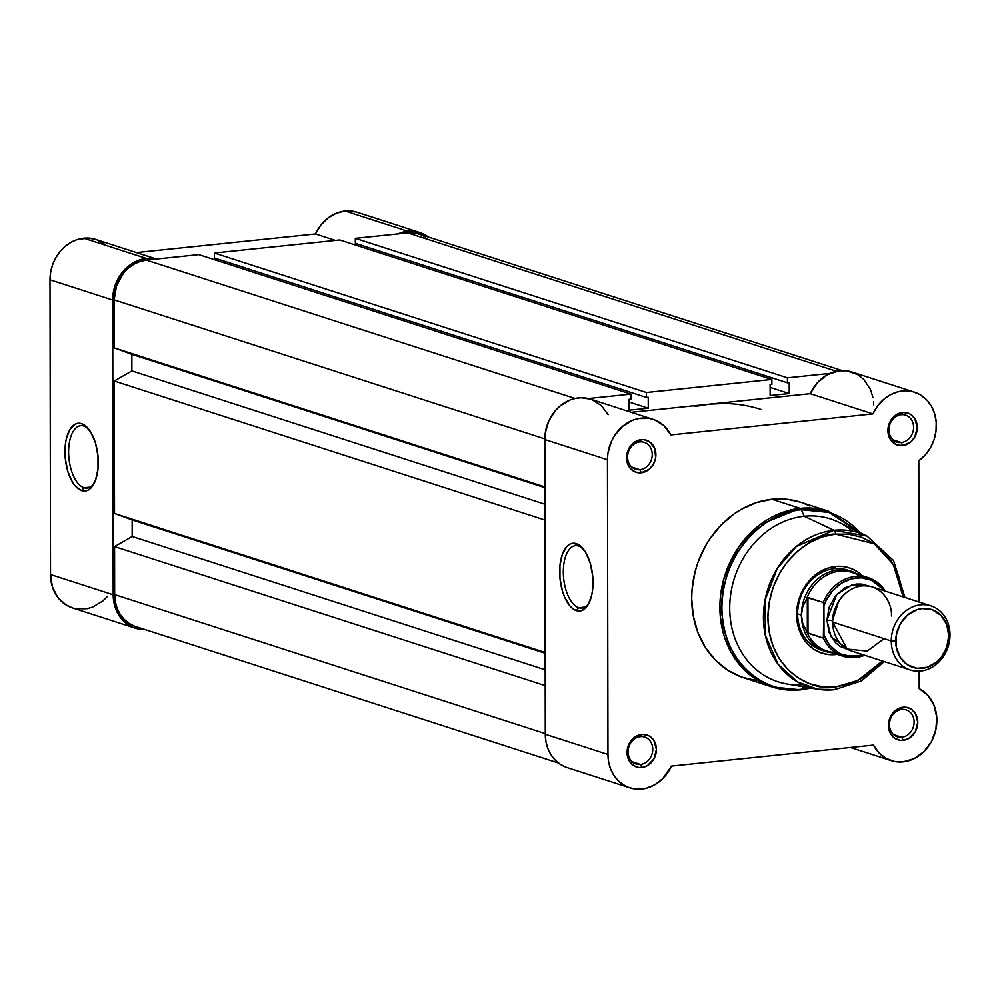 <?xml version="1.0" encoding="UTF-8"?>
<svg xmlns="http://www.w3.org/2000/svg" width="1000" height="1000" viewBox="0 0 1000 1000"><rect width="100%" height="100%" fill="white"/><g stroke="black" fill="none" stroke-linecap="round" stroke-linejoin="round"><path stroke-width="1.5" d="M83.925 426.05A31.375 15.1 -95.9 0 0 68.612 451.95A31.375 15.1 -95.9 0 0 84.025 487.75L81.688 490.65A34.075 16.4 84.1 0 1 64.95 451.763A34.075 16.4 84.1 0 1 81.575 423.65L83.925 426.05A31.375 15.1 84.1 0 1 88.575 429A31.375 15.1 -95.9 0 0 83.925 426.05L81.575 423.65L84.825 425.337L90.85 432.287L95.463 443.013L97.975 455.9L98 468.963L95.538 480.238L90.95 488L88.062 490.163L84.938 491.05L81.688 490.65L75.3 486.037L72.412 482.013L67.787 471.287L65.275 458.4L65.25 445.337L66.188 439.35L69.787 429.65L75.188 424.137L78.312 423.237L81.575 423.65A34.075 16.4 84.1 0 1 87.638 427.887A34.075 16.4 84.1 0 1 93.525 484.55A34.075 16.4 84.1 0 1 81.688 490.65L84.025 487.75A31.375 15.1 84.1 0 1 68.7 455.2A31.375 15.1 84.1 0 1 80.725 425.7A31.375 15.1 84.1 0 1 83.925 426.05M90.275 487.1L84.025 487.75L90.275 487.1M95.725 239.438L88.225 238.062L77.112 239.613L70.788 242.438L64.95 246.562L59.85 251.838L55.65 258.038L52.55 264.95L50.637 272.288L50 279.788L112.675 300.025A38.737 33.212 -72.1 0 1 146.375 258.425L83.7 238.188A38.737 33.212 107.9 0 0 50 279.788L50.512 574.538L52.362 586.7L57.663 597.175L65.838 604.812L72.487 607.913M315.45 233.962L335.438 240.413L315.45 233.962L136.45 252.575L315.45 233.962A38.737 33.212 107.9 0 1 345.075 211L336.138 213.287L327.837 218.137L320.775 225.2L315.45 233.962M356.037 211.925L345.075 211A38.737 33.212 107.9 0 1 357.038 212.225L419.712 232.463A38.737 33.212 -72.1 0 0 407.75 231.238L397.9 233.912A38.737 33.212 -72.1 0 1 407.75 231.238L345.075 211L407.75 231.238L418.7 232.15L428.488 237.087M76.013 608.8L87.088 608.7L92.587 607.1L102.75 601.038L107.15 596.725M104.7 244.25L96.925 239.85M156.438 259.037L95.675 239.412A38.737 33.212 107.9 0 0 83.7 238.188L146.375 258.425L156.225 259.05A38.737 33.212 -72.1 0 0 146.375 258.425L139.787 259.837L133.463 262.663L127.625 266.8L122.513 272.062L118.325 278.275L115.213 285.175L113.312 292.525L112.675 300.025L50 279.788L50.512 574.538L113.188 594.763L112.675 300.025L113.188 594.763L50.512 574.538A38.737 33.212 107.9 0 0 72.387 607.888L135.062 628.112A38.737 33.212 -72.1 0 1 113.188 594.763L113.663 600.988L117.275 612.45L124.113 621.638L133.412 627.525L144.8 629.487A38.737 33.212 -72.1 0 1 135.062 628.112M419.712 232.463A38.737 33.212 -72.1 0 1 428.413 237.037M94.225 483.263A31.375 15.1 84.1 0 1 87.225 488.113A31.375 15.1 84.1 0 1 84.025 487.75A31.375 15.1 -95.9 0 0 94.225 483.263M709.2 404.188A168.412 144.4 -72.1 0 1 761.225 409.513A168.412 144.4 -72.1 0 0 709.2 404.188L694.812 406.475L709.2 404.188L631.225 412.3L709.2 404.188L723.587 403.488L709.2 404.188L810.225 393.675L709.2 404.188M134.65 626.2L129.062 623.413L124.162 619.388L120.138 614.288L117.137 608.3L115.288 601.663L114.65 594.612L114.575 546.6L132.175 536.487L545.175 669.8L132.175 536.487L114.575 546.6L545.2 685.612L114.575 546.6L114.65 594.612L545.288 733.625L114.65 594.612A37.05 31.775 107.9 0 0 135.575 626.512L558.462 763.025M132.175 536.487L132.15 519.925L545.15 653.238L132.15 519.925L114.513 513.475L545.15 652.487L114.513 513.475L114.275 381.012L114.513 513.475L132.15 519.925L132.175 536.487M544.913 520.025L114.275 381.012L544.913 520.025M544.888 504.212L131.888 370.9L114.275 381.012L131.888 370.9L544.888 504.212M544.862 487.663L131.862 354.338L131.888 370.9L131.862 354.338L114.225 347.887L544.85 486.9L114.225 347.887L114.138 299.875L114.225 347.887L131.862 354.338L544.862 487.663M544.775 438.888L114.138 299.875L544.775 438.888M146.375 260.075A37.05 31.775 107.9 0 0 114.138 299.875L116.575 285.675L123.562 273.125L128.438 268.087L134.025 264.137L140.075 261.438L146.375 260.075L575.062 398.462L146.375 260.075L198.8 254.625L146.375 260.075M588.337 398.537L630.9 394.113L198.8 254.625L630.9 394.113L630.913 399.075L630.9 394.113L588.337 398.537M630.913 399.075L629.15 399.263L629.163 410.188L629.15 399.263L630.913 399.075M629.15 402.038L648.263 408.212L629.163 410.188L648.263 408.212L648.238 397.275L646.475 397.463L648.238 397.275L648.263 408.212L629.15 402.038M216.137 258.55L216.137 260.225L216.137 258.55M214.375 257.975L646.475 397.463L646.462 392.5L214.363 253.012L214.375 257.975L646.475 397.463L646.462 392.5L771.862 379.45L339.762 239.963L214.363 253.012L646.462 392.5L771.862 379.45L339.762 239.963L214.363 253.012L214.375 257.975M771.875 384.412L771.862 379.45L771.875 384.412L770.113 384.6L770.125 395.525L770.113 384.6L771.875 384.412M770.125 395.525L789.225 393.537L770.113 387.375L789.225 393.537L789.2 382.612L787.438 382.8L789.2 382.612L789.225 393.537L770.125 395.525M357.1 243.875L357.1 245.562L357.1 243.875M355.337 243.312L787.438 382.8L787.425 377.825L355.325 238.337L355.337 243.312L787.438 382.8L787.425 377.825L830 373.4L787.425 377.825L355.325 238.337L407.75 232.887L355.325 238.337L355.337 243.312M836.425 371.275L407.75 232.887L836.425 371.275M842.075 370.575L419.2 234.062A37.05 31.775 107.9 0 0 407.75 232.887L414.05 232.938L420.112 234.375L425.712 237.162M901.75 709.45A14.15 12.125 107.9 0 0 889.45 724.638A14.15 12.125 107.9 0 0 901.8 737.262L903.125 740.337A16.838 14.438 -72.1 0 1 888.413 725.312A16.838 14.438 -72.1 0 1 903.075 707.225L901.75 709.45A14.15 12.125 -72.1 0 1 906.125 709.887A14.15 12.125 -72.1 0 1 913.913 724.6A14.15 12.125 -72.1 0 1 901.8 737.262A14.15 12.125 -72.1 0 1 897.438 736.812A14.15 12.125 -72.1 0 1 889.638 722.113A14.15 12.125 -72.1 0 1 901.75 709.45L903.075 707.225L894.912 710.863L889.525 718.863L888.7 728.512L890.913 734.25L894.963 738.4L900.263 740.325L903.125 740.337L908.75 738.5L915.325 731.712L917.788 722.25L915.288 713.312L911.237 709.163L905.938 707.237L903.075 707.225A16.838 14.438 -72.1 0 1 917.788 722.25A16.838 14.438 -72.1 0 1 903.125 740.337L901.8 737.262L893.625 734.625L901.8 737.262A14.15 12.125 107.9 0 0 914.112 722.075A14.15 12.125 107.9 0 0 901.75 709.45M901.237 414.7A14.15 12.125 107.9 0 0 888.938 429.9A14.15 12.125 107.9 0 0 901.287 442.525L902.613 445.6A16.838 14.438 -72.1 0 1 887.9 430.562A16.838 14.438 -72.1 0 1 902.55 412.475L901.237 414.7A14.15 12.125 -72.1 0 1 905.612 415.15A14.15 12.125 -72.1 0 1 913.4 429.85A14.15 12.125 -72.1 0 1 901.287 442.525A14.15 12.125 -72.1 0 1 896.925 442.075A14.15 12.125 -72.1 0 1 889.125 427.375A14.15 12.125 -72.1 0 1 901.237 414.7L902.55 412.475L894.4 416.112L889.013 424.113L887.9 430.562L890.387 439.513L896.988 444.925L902.613 445.6L910.763 441.962L914.812 436.962L917.275 427.512L914.775 418.562L910.725 414.425L908.175 413.15L902.55 412.475A16.838 14.438 -72.1 0 1 917.275 427.512A16.838 14.438 -72.1 0 1 902.613 445.6L901.287 442.525L893.112 439.875L901.287 442.525A14.15 12.125 107.9 0 0 913.6 427.325A14.15 12.125 107.9 0 0 901.237 414.7M640.387 736.637A14.15 12.125 107.9 0 0 628.075 751.825A14.15 12.125 107.9 0 0 640.438 764.45L641.762 767.525A16.838 14.438 -72.1 0 1 627.05 752.5A16.838 14.438 -72.1 0 1 641.7 734.412L640.387 736.637A14.15 12.125 -72.1 0 1 644.762 737.087A14.15 12.125 -72.1 0 1 652.55 751.787A14.15 12.125 -72.1 0 1 640.438 764.45A14.15 12.125 -72.1 0 1 636.062 764.013A14.15 12.125 -72.1 0 1 628.275 749.3A14.15 12.125 -72.1 0 1 640.387 736.637L641.7 734.412L633.55 738.05L628.15 746.05L627.337 755.7L629.538 761.438L633.6 765.588L638.9 767.513L641.762 767.525L647.375 765.688L653.95 758.9L656.413 749.45L653.925 740.5L649.862 736.35L647.325 735.088L641.7 734.412A16.838 14.438 -72.1 0 1 656.413 749.45A16.838 14.438 -72.1 0 1 641.762 767.525L640.438 764.45L632.263 761.812L640.438 764.45A14.15 12.125 107.9 0 0 652.75 749.262A14.15 12.125 107.9 0 0 640.387 736.637M639.875 441.887A14.15 12.125 107.9 0 0 627.562 457.088A14.15 12.125 107.9 0 0 639.925 469.712L641.25 472.788A16.838 14.438 -72.1 0 1 626.538 457.75A16.838 14.438 -72.1 0 1 641.188 439.663L639.875 441.887A14.15 12.125 -72.1 0 1 644.237 442.337A14.15 12.125 -72.1 0 1 652.038 457.038A14.15 12.125 -72.1 0 1 639.925 469.712A14.15 12.125 -72.1 0 1 635.55 469.263A14.15 12.125 -72.1 0 1 627.762 454.562A14.15 12.125 -72.1 0 1 639.875 441.887L641.188 439.663L633.038 443.312L627.638 451.3L626.825 460.95L629.025 466.7L630.85 469.012L635.625 472.113L641.25 472.788L649.4 469.15L653.438 464.162L655.625 457.962L654.775 448.475L649.35 441.613L644.05 439.688L641.188 439.663A16.838 14.438 -72.1 0 1 655.9 454.7A16.838 14.438 -72.1 0 1 641.25 472.788L639.925 469.712L631.75 467.075L639.925 469.712A14.15 12.125 107.9 0 0 652.237 454.513A14.15 12.125 107.9 0 0 639.875 441.887M578.737 607.737A31.375 15.1 -95.9 0 0 588.925 603.237A31.375 15.1 84.1 0 1 581.925 608.088A31.375 15.1 84.1 0 1 578.737 607.737L584.975 607.087L578.737 607.737A31.375 15.1 84.1 0 1 563.413 575.175A31.375 15.1 84.1 0 1 575.438 545.675A31.375 15.1 84.1 0 1 578.625 546.038L576.275 543.625A34.075 16.4 84.1 0 1 582.337 547.875A34.075 16.4 84.1 0 1 588.225 604.525A34.075 16.4 84.1 0 1 576.388 610.625L578.737 607.737L576.388 610.625L573.138 608.938L570 606.013L564.575 597.013L562.487 591.263L559.975 578.375L559.963 565.312L562.425 554.038L567.013 546.275L569.888 544.113L573.025 543.225L579.525 545.325L585.55 552.263L590.175 562.987L592.688 575.875L592.7 588.95L591.763 594.925L588.175 604.625L582.775 610.138L579.637 611.038L576.388 610.625A34.075 16.4 84.1 0 1 559.65 571.737A34.075 16.4 84.1 0 1 576.275 543.625L578.625 546.038A31.375 15.1 84.1 0 1 583.275 548.987A31.375 15.1 -95.9 0 0 578.625 546.038A31.375 15.1 -95.9 0 0 563.312 571.925A31.375 15.1 -95.9 0 0 578.737 607.737M863.213 576.487L857.288 571.625L850.525 568.25L843.2 566.512L835.575 566.45L827.962 568.1L820.638 571.362L813.888 576.138L807.975 582.225L803.138 589.412L799.538 597.4L797.325 605.887L796.6 614.562L797.362 623.075L799.6 631.112L803.225 638.35L808.088 644.525L814.013 649.388L820.775 652.75L828.112 654.5L835.725 654.55L835.4 653.775L835.725 654.55A44.8 38.413 -72.1 0 1 796.6 614.562A44.8 38.413 -72.1 0 1 835.575 566.45L834.262 568.675A42.1 36.1 107.9 0 0 798.05 607.525A42.1 36.1 107.9 0 0 823.312 650.688M860.788 533.038L828.688 511.275L800.175 508.363A3.362 1.625 84.1 0 1 801.35 509.7L829.15 512.463L860.05 532.688A91.3 78.288 107.9 0 0 801.35 509.7L804.175 516.263A85.55 73.362 -72.1 0 1 852.35 531.125M904.95 597.475L893.55 560.55L866.963 536.062L833.988 530.3A81.062 69.513 -72.1 0 1 866.963 536.062L838.975 522.35A85.55 73.362 107.9 0 0 804.175 516.263L801.35 509.7A91.3 78.288 107.9 0 0 721.9 607.762A91.3 78.288 107.9 0 0 801.663 689.25L803.15 686.737L801.663 689.25A3.362 1.625 84.1 0 1 800.837 689.875A3.362 1.625 84.1 0 1 800.5 689.837L801.175 689.775M835.525 534.1L874.312 543.812L893.325 564.525L903.138 596.9L902.075 588.688L898.2 574.75L891.912 562.188L883.462 551.487L873.188 543.062L861.462 537.212L848.737 534.188L835.525 534.1A3.362 1.625 -95.9 0 0 833.988 530.3A3.362 1.625 84.1 0 1 835.525 534.1L822.3 536.938L809.6 542.612L797.9 550.887L787.65 561.462L779.25 573.913L773.012 587.775L769.175 602.513L767.9 617.55L769.225 632.325L773.112 646.25L779.388 658.812L787.837 669.513L798.125 677.95L809.85 683.787L822.562 686.812L835.788 686.912A3.362 1.625 84.1 0 1 834.5 689.725A3.362 1.625 84.1 0 1 834.262 689.712A81.062 69.513 -72.1 0 1 817.537 689.188A81.062 69.513 -72.1 0 1 763.925 607.812A81.062 69.513 -72.1 0 1 833.988 530.3L804.175 516.263L833.988 530.3L796.488 546.362L777.275 568.425L765.025 600.3L765.35 635.413L778.112 664.338L797.537 681.938L817.537 689.188L834.262 689.712A3.362 1.625 -95.9 0 0 834.5 689.725A3.362 1.625 -95.9 0 0 835.788 686.912C815.975 692.038 768.925 674 767.9 617.55C768.725 560.9 815.7 533.088 835.525 534.1M882.45 661L857.738 680.5L835.788 686.912L849 684.062L861.7 678.388L873.413 670.113L882.45 661M629.837 787.837A38.737 33.212 -72.1 0 0 641.8 789.062A38.737 33.212 -72.1 0 0 671.425 766.1L873.475 745.088L878.825 752.738L885.913 758.325L894.225 761.438L903.162 761.862A38.737 33.212 -72.1 0 0 935.85 729.775A38.737 33.212 -72.1 0 0 919.188 688.65L919.163 671.162L919.188 688.65L927.95 695.462L934.025 705.337L936.75 717.2L935.85 729.775L931.388 741.7L923.875 751.7L914.112 758.662L903.162 761.862A38.737 33.212 -72.1 0 1 891.2 760.638A38.737 33.212 -72.1 0 1 873.475 745.088L671.425 766.1L662.763 778.637L655.013 784.65L646.312 788.25L635.212 789.013L628.862 787.5L623.025 784.587L617.9 780.387L613.688 775.05L610.55 768.787L608.625 761.85L607.962 754.488L545.288 734.25A38.737 33.212 107.9 0 0 567.163 767.6L629.837 787.837A38.737 33.212 -72.1 0 1 607.962 754.488L607.45 459.738L607.888 453.425L611.475 441.213L614.513 435.625L622.663 426.287L632.812 420.188L638.312 418.575L649.388 418.438L654.663 419.913L663.988 425.775L670.85 434.925L872.9 413.913L877.4 406.225L883.25 399.775L890.138 394.9L897.7 391.85L905.512 390.788L913.175 391.788L920.275 394.787L926.425 399.625L931.287 406.037L934.613 413.688L936.213 422.163L936.025 431L934.025 439.738L930.35 447.9L925.175 455.05L918.8 460.8L919.038 602.025L918.8 460.8A38.737 33.212 -72.1 0 0 936.275 422.938A38.737 33.212 -72.1 0 0 914.488 392.175A38.737 33.212 -72.1 0 0 872.9 413.913L670.85 434.925A38.737 33.212 -72.1 0 0 653.112 419.363A38.737 33.212 -72.1 0 0 607.45 459.738L544.775 439.513L545.288 734.25L545.95 741.612L547.888 748.562L551.013 754.825L555.225 760.15L560.35 764.362L566.2 767.275M800.5 689.837A92.287 79.138 -72.1 0 1 771.988 686.925L800.5 689.837A3.362 1.625 -95.9 0 0 800.837 689.875A3.362 1.625 -95.9 0 0 801.663 689.25A91.3 78.288 107.9 0 0 809.95 687.9M801.663 689.25C778.375 695.275 723.1 674.087 721.9 607.762C722.862 541.2 778.05 508.525 801.35 509.7A3.362 1.625 -95.9 0 0 800.175 508.363L759.963 524.7L738.787 546.912L723.587 579.663L720.4 617.663L730.725 651.725L750.05 675.075L771.988 686.925A92.287 79.138 -72.1 0 1 721.162 591A92.287 79.138 -72.1 0 1 800.175 508.363A92.287 79.138 -72.1 0 1 828.688 511.275L800.512 502.175A92.287 79.138 107.9 0 0 772 499.263L800.175 508.363L772 499.263L756.3 502.638L741.213 509.375L734.087 513.925L720.987 525.175L709.85 538.913L705.163 546.55L697.75 563.013L695.113 571.675L692.062 589.438L691.688 598.375L693.263 615.913L697.875 632.463L705.337 647.375L715.375 660.088L727.588 670.1L741.513 677.038L756.612 680.638M821.4 650.138A42.1 36.1 -72.1 0 1 798.213 606.375A42.1 36.1 -72.1 0 1 834.262 568.675A42.1 36.1 -72.1 0 1 847.262 570.013M809.95 506.037L802.8 502.962M800.588 502.2L787.7 499.375L772 499.263A92.287 79.138 107.9 0 0 692.975 581.9A92.287 79.138 107.9 0 0 743.812 677.825L771.988 686.925L800.837 689.875L811.062 688.088M608.175 414.7L601.312 405.538L591.987 399.688M590.538 399.162L581.213 397.75L575.638 398.338L570.15 399.95L559.987 406.062L555.6 410.375L548.8 420.975L545.225 433.2L545.288 734.25L607.962 754.488L607.45 459.738L544.775 439.513A38.737 33.212 107.9 0 1 590.45 399.137L653.112 419.363M873.688 404.837L873.55 401.925M872.962 397.612L870.487 389.5L863.75 379.387L857.6 374.55L846.725 370.8L838.925 370.825L827.463 374.663L817.5 382.6L810.225 393.675L872.9 413.913L810.225 393.675A38.737 33.212 107.9 0 1 851.812 371.95L914.488 392.175M802.788 684.663A85.55 73.362 -72.1 0 1 729.725 607.2A85.55 73.362 -72.1 0 1 804.175 516.263A85.55 73.362 107.9 0 0 730.238 598.062A85.55 73.362 107.9 0 0 786.812 683.95L817.537 689.188L834.488 689.725L861.45 680.938L884.25 661.587M835.725 654.55L837.212 654.362A44.8 38.413 -72.1 0 1 835.725 654.55M849.15 570.688A42.1 36.1 107.9 0 0 834.262 568.675L835.575 566.45A44.8 38.413 -72.1 0 1 862.562 575.837M891.413 615.962C892.575 606.15 883.725 584.087 861.988 585.9C840.25 588.612 831.475 612.513 832.675 622.075L847.087 649.05L867.225 651.1L884.075 638.675M832.738 619.812L838.725 601.25L832.738 619.812M930.975 605.875L872.387 586.962A33.688 28.875 107.9 0 0 832.675 622.075L891.263 640.987A33.688 28.875 -72.1 0 1 930.975 605.875A33.688 28.875 -72.1 0 1 950 634.875A33.688 28.875 107.9 0 0 920.575 604.812A33.688 28.875 107.9 0 0 891.263 640.987L895.738 641.213A30.4 26.062 -72.1 0 1 922.188 608.562A30.4 26.062 -72.1 0 1 948.75 635.7L946.75 647.35L941.025 657.638L937.013 661.775L927.463 667.237L917.125 668.312L907.55 664.837L900.225 657.35L896.25 646.988L896.237 635.325L900.175 624.138L907.475 615.125L917.013 609.675L922.188 608.562L932.337 609.775L940.95 615.363L946.712 624.462L948.75 635.7L950 634.875L948.75 635.7A30.4 26.062 -72.1 0 1 922.288 668.35A30.4 26.062 -72.1 0 1 895.738 641.213L891.263 640.987L832.675 622.075A33.688 28.875 107.9 0 0 851.7 651.075L910.288 669.987A33.688 28.875 -72.1 0 1 891.263 640.987A33.688 28.875 107.9 0 0 920.688 671.05A33.688 28.875 107.9 0 0 950 634.875A33.688 28.875 -72.1 0 1 910.288 669.987M832.688 620.825A6.837 1.25 -0.1 0 0 826.9 620.212L836.688 594.462L852.038 584.812L869.45 586.213L861.938 584.075L856.213 584.038L844.975 587.725L835.462 595.9L829.112 607.3L826.9 620.212L829.163 632.65L835.55 642.738L840 646.388L848.863 649.963L831.15 636.875L826.9 620.212A6.837 1.25 179.9 0 1 832.688 620.825M864.712 655.275A41.262 35.375 -72.1 0 1 842.938 656.213A41.262 35.375 -72.1 0 1 823.337 638.162L823.938 605.925L823.988 635.112A39.913 34.225 -72.1 0 0 863.4 654.85L851.175 656.5L841.312 654.125L836.825 651.688L829.225 644.6L823.988 635.112L823.337 638.162L807.362 632.725L802.738 623.475L801.413 615.125A42.1 36.1 107.9 0 0 832.288 652.775A42.1 36.1 -72.1 0 1 825.2 651.363A42.1 36.1 -72.1 0 1 801.413 615.125L797.625 613.9L801.413 615.125L802.712 606.8L807.3 597.7L823.275 602.45L823.938 605.925L826.2 600.45L832.663 590.725L841.188 583.312L851.05 578.888L861.363 577.812L871.225 580.188L879.775 585.825L884.087 590.75M844.112 656.562A41.262 35.375 107.9 0 1 823.337 638.162L808 633.212L807.938 597.5L808 633.212L807.362 632.725L807.3 597.7L807.362 632.725L806.6 631.362A41.262 35.375 107.9 0 0 826.888 651.025L842.938 656.213L864.825 655.312M835.275 652.487A41.262 35.375 -72.1 0 1 806.6 631.362L802.738 623.475L801.413 615.125L802.712 606.8L806.538 599.038A41.262 35.375 -72.1 0 1 859.9 576.225M857.638 574.237A42.1 36.1 107.9 0 0 820.325 576.9A42.1 36.1 107.9 0 0 801.413 615.125A42.1 36.1 -72.1 0 1 851.062 571.237A42.1 36.1 -72.1 0 1 857.638 574.237M885.512 591.2L868.288 577.675L852.237 572.5A41.262 35.375 107.9 0 0 806.538 599.038L807.938 597.5L823.275 602.45A41.262 35.375 -72.1 0 1 868.288 577.675A41.262 35.375 -72.1 0 1 885.4 591.163A41.262 35.375 107.9 0 0 867.113 577.325A41.262 35.375 107.9 0 0 823.275 602.45L823.938 605.925A39.913 34.225 -72.1 0 1 879.775 585.812M861.062 533.175L828.688 511.275M891.137 760.625L850.425 747.475"/></g></svg>
